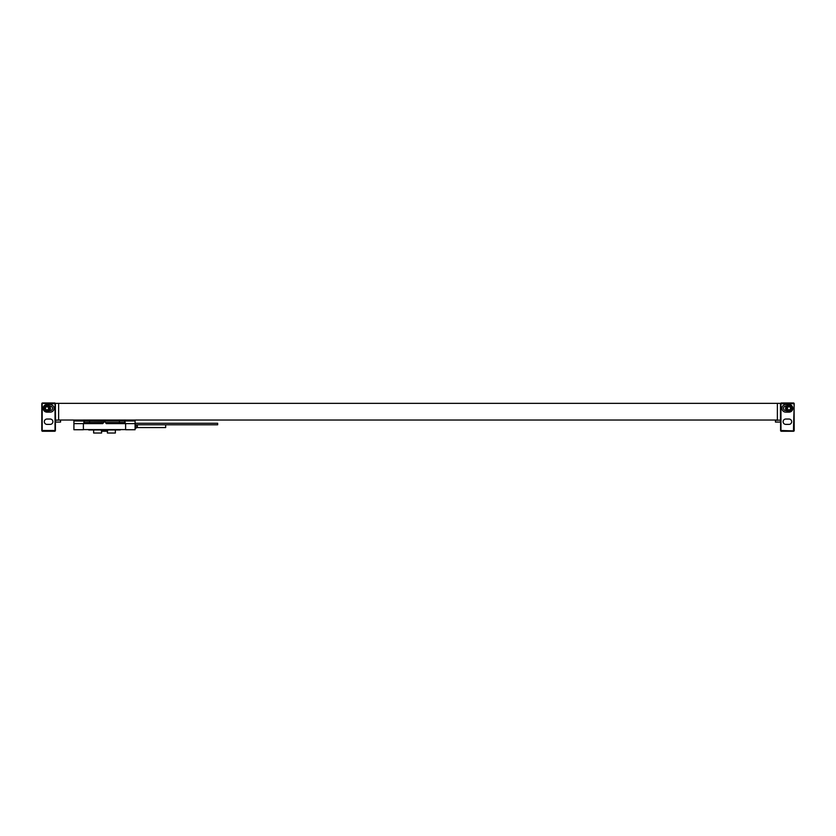 <?xml version="1.0" encoding="UTF-8"?>
<svg xmlns="http://www.w3.org/2000/svg" width="836" height="836" viewBox="0 0 836 836"><rect width="100%" height="100%" fill="white"/><g stroke="black" fill="none" stroke-linecap="round" stroke-linejoin="round"><path stroke-width="1.25" d="M60.537 420.027L55.563 420.184L55.312 403.36M55.563 420.184L55.563 422.086L60.537 422.086L60.537 420.362M794.095 403.36L794.2 430.498A0.763 0.763 0 0 1 793.437 431.271L781.357 431.271A0.763 0.763 0 0 1 780.594 430.498L780.594 403.736A0.763 0.763 0 0 1 781.357 402.973L793.437 402.973A0.763 0.763 0 0 1 794.2 403.736L793.437 430.885L780.97 430.498L780.97 403.736L793.813 403.736M775.463 420.027L777.375 420.362L777.375 403.36L780.688 403.36M777.375 403.36L55.563 403.36M41.904 403.36L41.8 403.736A0.763 0.763 0 0 1 42.563 402.973L54.643 402.973A0.763 0.763 0 0 1 55.406 403.736L55.406 430.498A0.763 0.763 0 0 1 54.643 431.271L42.563 431.271A0.763 0.763 0 0 1 41.8 430.498L41.8 403.736L42.563 403.36L55.03 403.736L55.03 430.498L42.187 430.498L42.187 403.736M777.375 420.184L780.437 420.184L780.437 422.086L775.463 422.086L775.463 420.362M780.437 420.184L780.437 403.36M58.624 420.184L58.624 403.36M58.624 420.027L777.375 420.027M62.449 420.027L114.438 420.027M780.594 409.097L780.594 412.535M785.788 419.035L788.996 419.035A2.675 2.675 0 0 1 791.682 421.71A2.675 2.675 0 0 1 788.996 424.385L785.788 424.385A2.675 2.675 0 0 1 783.113 421.71A2.675 2.675 0 0 1 785.788 419.035M788.996 404.509A3.825 3.825 0 0 1 792.821 408.323A3.825 3.825 0 0 1 788.996 412.148L785.788 412.148A3.825 3.825 0 0 1 781.963 408.323A3.825 3.825 0 0 1 785.788 404.509L788.996 404.509M786.436 410.622L785.788 410.622A2.299 2.299 0 0 1 783.499 408.323A2.299 2.299 0 0 1 785.788 406.035L786.436 406.035M788.996 404.885A3.438 3.438 0 0 0 785.558 408.323A3.438 3.438 0 0 0 788.996 411.772A3.438 3.438 0 0 0 792.444 408.323A3.438 3.438 0 0 0 788.996 404.885M788.996 405.073A3.25 3.25 0 0 0 785.746 408.323A3.25 3.25 0 0 0 788.996 411.573A3.25 3.25 0 0 1 785.746 408.323A3.25 3.25 0 0 1 788.996 405.073A3.25 3.25 0 0 1 792.246 408.323A3.25 3.25 0 0 1 788.996 411.573A3.25 3.25 0 0 1 785.746 408.323A3.25 3.25 0 0 1 788.996 405.073M50.212 419.035L47.004 419.035A2.675 2.675 0 0 0 44.318 421.71A2.675 2.675 0 0 0 47.004 424.385L50.212 424.385A2.675 2.675 0 0 0 52.887 421.71A2.675 2.675 0 0 0 50.212 419.035M47.004 404.509A3.825 3.825 0 0 0 43.179 408.323A3.825 3.825 0 0 0 47.004 412.148L50.212 412.148A3.825 3.825 0 0 0 54.037 408.323A3.825 3.825 0 0 0 50.212 404.509L47.004 404.509M49.564 410.622L50.212 410.622A2.299 2.299 0 0 0 52.501 408.323A2.299 2.299 0 0 0 50.212 406.035L49.564 406.035M47.004 404.885A3.438 3.438 0 0 1 50.442 408.323A3.438 3.438 0 0 1 47.004 411.772A3.438 3.438 0 0 1 43.556 408.323A3.438 3.438 0 0 1 47.004 404.885M47.004 405.073A3.25 3.25 0 0 1 50.254 408.323A3.25 3.25 0 0 1 47.004 411.573A3.25 3.25 0 0 1 43.754 408.323A3.25 3.25 0 0 1 47.004 405.073A3.25 3.25 0 0 1 50.254 408.323A3.25 3.25 0 0 1 47.004 411.573M135.087 423.622L135.087 429.735L125.609 429.735L125.609 423.622L106.245 423.622L104.5 420.978L135.087 420.978L135.087 423.622L125.609 423.622M83.391 423.622L83.391 429.735L73.913 429.735L73.913 420.978L104.834 421.177L102.755 423.622L73.913 423.622M88.365 429.589L120.635 429.589M119.412 420.978L119.412 422.514L125.149 422.514A1.526 1.526 0 0 0 123.613 420.978A1.526 1.526 0 0 1 125.149 422.514L125.149 423.622M83.851 423.622L83.851 422.514A1.526 1.526 0 0 1 85.387 420.978A1.526 1.526 0 0 0 83.851 422.514L103.392 422.514M83.391 429.589L125.609 429.589M88.438 429.735A0.763 0.763 0 0 0 88.982 429.965L120.018 429.965A0.763 0.763 0 0 0 120.562 429.735M115.358 429.965L115.358 433.027L107.405 433.027L107.405 431.271M101.595 431.271L101.595 433.027L93.642 433.027L93.642 429.965M101.417 429.965L101.417 431.271L107.583 431.271L107.583 429.965M89.212 429.589L119.788 429.589M135.087 423.256L217.663 423.256L217.663 424.792L135.087 424.792M165.674 424.792L165.674 427.562L137.334 427.562A0.951 0.951 0 0 0 136.853 427.687L135.087 428.471M135.484 428.471L135.484 424.792M47.882 406.798L46.116 406.798L45.238 408.323L46.116 409.859L47.882 409.859L48.77 408.323L47.882 406.798M788.118 406.798L789.884 406.798L790.762 408.323L789.884 409.859L788.118 409.859L787.23 408.323L788.118 406.798M781.357 430.885L781.357 431.271A0.763 0.763 0 0 1 780.594 430.498L780.97 430.498M793.437 403.36L793.437 402.973A0.763 0.763 0 0 1 794.2 403.736M788.996 411.197A2.863 2.863 0 0 1 786.133 408.323A2.863 2.863 0 0 1 788.996 405.46A2.863 2.863 0 0 1 791.87 408.323A2.863 2.863 0 0 1 788.996 411.197M47.004 405.46A2.863 2.863 0 0 1 49.867 408.323A2.863 2.863 0 0 1 47.004 411.197A2.863 2.863 0 0 1 44.13 408.323A2.863 2.863 0 0 1 47.004 405.46M89.588 420.978L89.588 423.622M105.608 422.514L119.412 422.514L119.412 423.622M119.788 420.978L119.788 420.027M126.57 420.027L126.57 420.978M89.212 420.978L89.212 420.1M82.43 420.1L82.43 420.978M136.853 427.687L136.853 424.792M137.334 427.562L137.334 424.792M126.675 420.027L126.675 420.978M82.325 420.1L82.325 420.978"/></g></svg>
